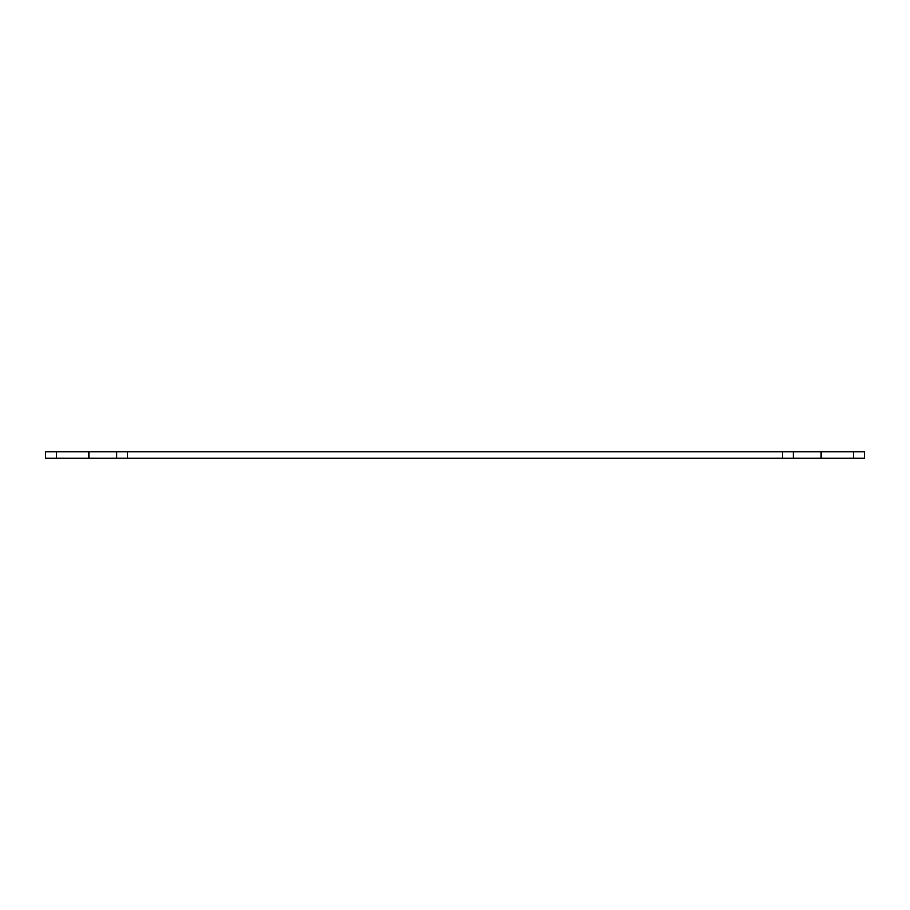 <?xml version="1.0" encoding="UTF-8"?>
<svg xmlns="http://www.w3.org/2000/svg" width="910" height="910" viewBox="0 0 910 910"><rect width="100%" height="100%" fill="white"/><g stroke="black" fill="none" stroke-linecap="round" stroke-linejoin="round"><path stroke-width="1.36" d="M853.58 451.906L864.5 451.906L864.5 458.094L853.58 458.094L853.58 451.906L782.486 451.906L782.486 458.094L821.23 458.094L821.23 451.906M56.431 451.906L56.431 458.094L45.5 458.094L45.5 451.906L782.486 451.906M821.23 458.094L853.58 458.094M793.418 458.094L793.418 451.906M116.582 451.906L116.582 458.094L127.514 458.094L127.514 451.906M127.514 458.094L782.486 458.094M88.77 451.906L88.77 458.094L116.582 458.094M56.431 458.094L88.77 458.094"/></g></svg>
